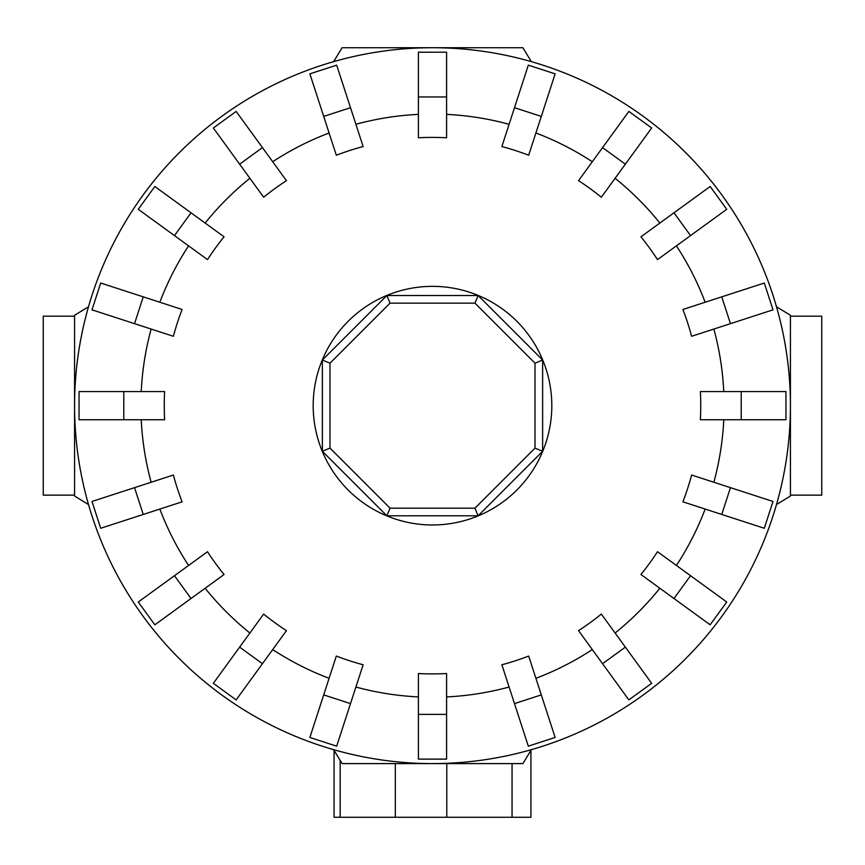 <?xml version="1.0" encoding="UTF-8"?>
<svg xmlns="http://www.w3.org/2000/svg" width="865" height="865" viewBox="0 0 865 865"><rect width="100%" height="100%" fill="white"/><g stroke="black" fill="none" stroke-linecap="round" stroke-linejoin="round"><path stroke-width="1.3" d="M790.426 316.168L821.75 316.168L821.75 495.137L790.426 495.137M74.574 495.137L43.25 495.137L43.25 316.168L74.574 316.168M741.219 419.752L700.369 419.752A268.247 268.247 0 0 0 700.369 391.564L785.961 391.564L785.961 419.752L741.219 419.752L741.219 391.564M730.46 323.661L691.622 336.28A268.247 268.247 0 0 0 682.907 309.475L764.303 283.028L773.007 309.832L730.46 323.661L721.756 296.857M690.54 235.594L657.497 259.608A268.247 268.247 0 0 0 640.933 236.805L710.165 186.494L726.741 209.298L690.54 235.594L673.976 212.801M625.363 164.177L601.348 197.22A268.247 268.247 0 0 0 578.555 180.655L628.855 111.423L651.659 127.988L625.363 164.177L602.559 147.612M541.295 116.407L528.677 155.246A268.247 268.247 0 0 0 501.873 146.542L528.32 65.145L555.125 73.849L541.295 116.407L514.491 107.692M446.589 96.945L446.589 137.784A268.247 268.247 0 0 0 418.411 137.784L418.411 52.203L446.589 52.203L446.589 96.945L418.411 96.945M350.509 107.692L363.127 146.542A268.247 268.247 0 0 0 336.323 155.246L309.875 73.849L336.68 65.145L350.509 107.692L323.705 116.407M262.441 147.612L286.445 180.655A268.247 268.247 0 0 0 263.652 197.22L213.341 127.988L236.145 111.423L262.441 147.612L239.637 164.177M191.024 212.801L224.067 236.805A268.247 268.247 0 0 0 207.503 259.608L138.259 209.298L154.835 186.494L191.024 212.801L174.46 235.594M143.244 296.857L182.093 309.475A268.247 268.247 0 0 0 173.378 336.28L91.993 309.832L100.697 283.028L143.244 296.857L134.54 323.661M123.782 391.564L164.631 391.564A268.247 268.247 0 0 0 164.631 419.752L79.039 419.752L79.039 391.564L123.782 391.564L123.782 419.752M531.38 61.653A357.926 357.926 0 0 0 333.62 61.653L342.118 47.726L522.882 47.726L531.38 61.653M88.5 306.772A357.926 357.926 0 0 0 74.574 405.653L74.574 315.271L88.5 306.772M790.426 405.653A357.926 357.926 0 0 0 776.5 306.772L790.426 315.271L790.426 405.653A357.926 357.926 0 0 0 432.5 47.726A357.926 357.926 0 0 0 88.5 504.544L74.574 496.045L74.574 405.653A357.926 357.926 0 0 0 432.5 763.59A357.926 357.926 0 0 0 790.426 405.653L790.426 496.045L776.5 504.544A357.926 357.926 0 0 0 432.5 47.726A357.926 357.926 0 0 0 74.574 405.653M551.805 405.653A119.305 119.305 0 0 0 432.5 286.347A119.305 119.305 0 0 0 313.195 405.653A119.305 119.305 0 0 0 432.5 524.968A119.305 119.305 0 0 0 551.805 405.653M535.013 448.124L474.961 508.177L390.039 508.177L329.987 448.124L329.987 363.192L390.039 303.139L474.961 303.139L535.013 363.192L535.013 448.124L542.636 451.271L478.118 515.789L474.961 508.177M478.118 515.789L386.882 515.789L390.039 508.177M386.882 515.789L322.364 451.271L329.987 448.124M322.364 451.271L322.364 360.035L329.987 363.192M322.364 360.035L386.882 295.527L390.039 303.139M386.882 295.527L478.118 295.527L474.961 303.139M478.118 295.527L542.636 360.035L535.013 363.192M542.636 360.035L542.636 451.271M334.074 817.274L334.074 750.398L334.074 817.274L530.926 817.274L530.926 750.398L530.926 817.274M333.62 749.652A357.926 357.926 0 0 0 432.5 763.59L342.118 763.59L333.62 749.652M432.5 763.59A357.926 357.926 0 0 0 531.38 749.652L522.882 763.59L432.5 763.59M730.46 487.655L691.622 475.026A268.247 268.247 0 0 1 682.907 501.83L764.303 528.277L773.007 501.473L730.46 487.655L721.756 514.459M690.54 575.712L657.497 551.708A268.247 268.247 0 0 1 640.933 574.511L710.165 624.811L726.741 602.008L690.54 575.712L673.976 598.515M625.363 647.128L601.348 614.085A268.247 268.247 0 0 1 578.555 630.65L628.855 699.893L651.659 683.328L625.363 647.128L602.559 663.693M541.295 694.909L528.677 656.059A268.247 268.247 0 0 1 501.873 664.774L528.32 746.171L555.125 737.456L541.295 694.909L514.491 703.613M446.589 714.371L446.589 673.532A268.247 268.247 0 0 1 418.411 673.532L418.411 759.113L446.589 759.113L446.589 714.371L418.411 714.371M350.509 703.613L363.127 664.774A268.247 268.247 0 0 1 336.323 656.059L309.875 737.456L336.68 746.171L350.509 703.613L323.705 694.909M262.441 663.693L286.445 630.65A268.247 268.247 0 0 1 263.652 614.085L213.341 683.328L236.145 699.893L262.441 663.693L239.637 647.128M191.024 598.515L224.067 574.511A268.247 268.247 0 0 1 207.503 551.708L138.259 602.008L154.835 624.811L191.024 598.515L174.46 575.712M143.244 514.459L182.093 501.83A268.247 268.247 0 0 1 173.378 475.026L91.993 501.473L100.697 528.277L143.244 514.459L134.54 487.655M723.767 391.564A291.613 291.613 0 0 0 713.863 329.046M705.159 302.242A291.613 291.613 0 0 0 676.419 245.855M659.854 223.051A291.613 291.613 0 0 0 615.101 178.298M592.298 161.733A291.613 291.613 0 0 0 535.911 132.994M509.107 124.29A291.613 291.613 0 0 0 446.589 114.385M418.411 114.385A291.613 291.613 0 0 0 355.893 124.29M329.089 132.994A291.613 291.613 0 0 0 272.702 161.733M249.899 178.298A291.613 291.613 0 0 0 205.146 223.051M188.581 245.855A291.613 291.613 0 0 0 159.841 302.242M151.137 329.046A291.613 291.613 0 0 0 141.233 391.564M446.783 763.59L446.783 817.274M512.058 763.59L512.058 817.274M395.327 763.59L395.327 817.274M340.172 760.4L340.172 817.274M713.863 482.259A291.613 291.613 0 0 0 723.767 419.752M676.419 565.461A291.613 291.613 0 0 0 705.159 509.063M615.101 633.018A291.613 291.613 0 0 0 659.854 588.254M535.911 678.311A291.613 291.613 0 0 0 592.298 649.583M446.589 696.92A291.613 291.613 0 0 0 509.107 687.026M355.893 687.026A291.613 291.613 0 0 0 418.411 696.92M272.702 649.583A291.613 291.613 0 0 0 329.089 678.311M205.146 588.254A291.613 291.613 0 0 0 249.899 633.018M159.841 509.063A291.613 291.613 0 0 0 188.581 565.461M141.233 419.752A291.613 291.613 0 0 0 151.137 482.259"/></g></svg>
